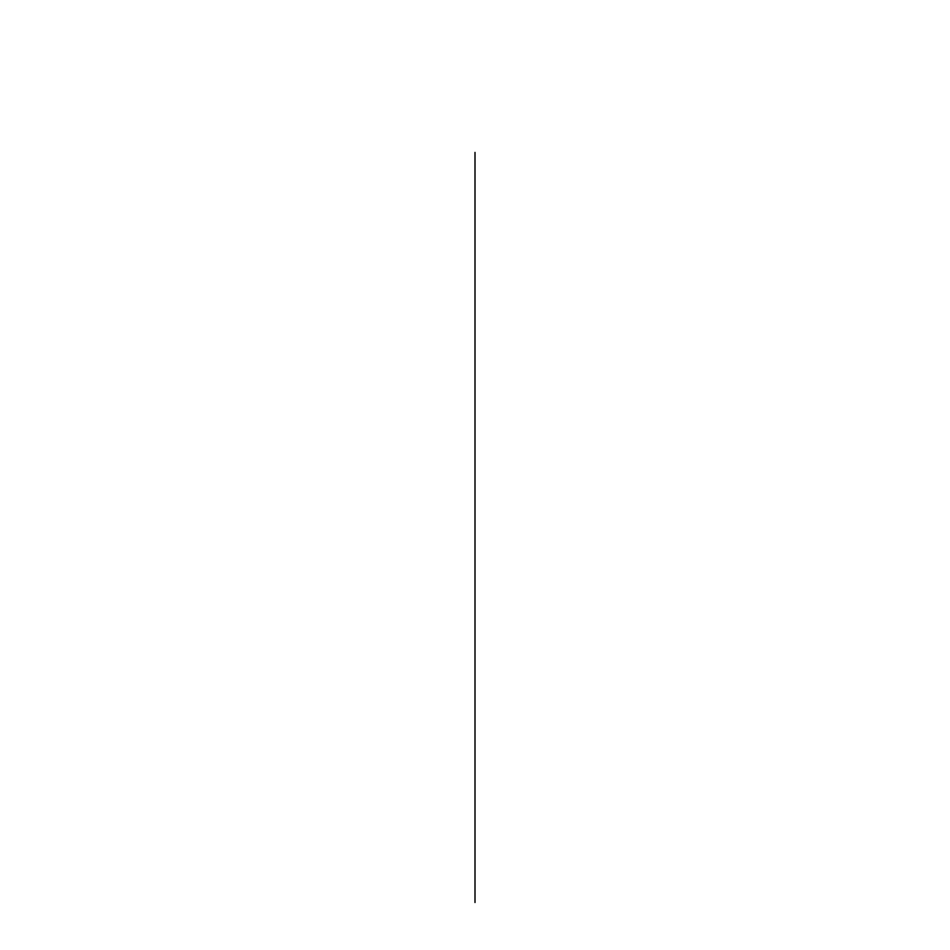 <?xml version="1.0" encoding="UTF-8"?>
<svg xmlns="http://www.w3.org/2000/svg" width="950" height="950" viewBox="0 0 950 950"><rect width="100%" height="100%" fill="white"/><g stroke="black" fill="none" stroke-linecap="round" stroke-linejoin="round"><path stroke-width="1.43" d="M475 152.416L475 902.5L475 152.416"/></g></svg>
